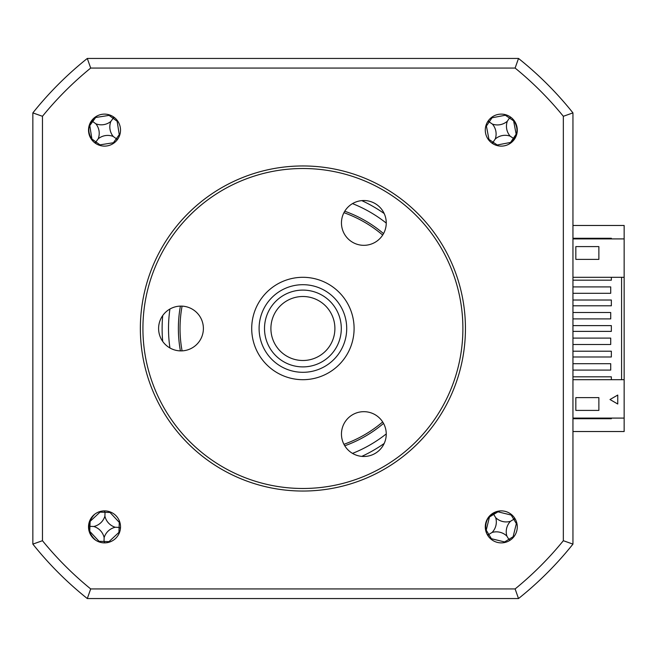 <?xml version="1.0" encoding="UTF-8"?>
<svg xmlns="http://www.w3.org/2000/svg" width="657" height="657" viewBox="0 0 657 657"><rect width="100%" height="100%" fill="white"/><g stroke="black" fill="none" stroke-linecap="round" stroke-linejoin="round"><path stroke-width="0.99" d="M32.85 154.51L32.85 502.49M476.892 58.448L128.912 58.448M572.953 338.1L572.953 344.498L610.714 344.498L610.714 338.1L572.953 338.1L572.953 318.9L610.714 318.9L610.714 312.502L572.953 312.502L572.953 293.301L610.714 293.301L610.714 286.904L572.953 286.904L572.953 277.303L624.15 277.303L624.15 225.474L572.953 225.474M572.953 502.49L572.953 431.526L624.15 431.526L624.15 379.697L572.953 379.697L572.953 418.09L624.15 418.09M611.355 418.09L611.355 418.731L572.953 418.731M572.953 238.269L611.355 238.269L611.355 238.91M182.088 306.129A122.867 122.867 0 0 0 182.088 350.871M343.94 444.313A122.867 122.867 0 0 0 382.686 421.942M382.686 235.058A122.867 122.867 0 0 0 343.94 212.687M104.52 542.879A15.998 15.998 0 0 0 120.518 526.881A15.998 15.998 0 0 0 104.52 510.883A15.998 15.998 0 0 0 88.523 526.881A15.998 15.998 0 0 0 104.52 542.879M104.52 146.117A15.998 15.998 0 0 0 120.518 130.119A15.998 15.998 0 0 0 104.52 114.121A15.998 15.998 0 0 0 88.523 130.119A15.998 15.998 0 0 0 104.52 146.117M501.283 146.117A15.998 15.998 0 0 0 517.281 130.119A15.998 15.998 0 0 0 501.283 114.121A15.998 15.998 0 0 0 485.285 130.119A15.998 15.998 0 0 0 501.283 146.117M501.283 542.879A15.998 15.998 0 0 0 517.281 526.881A15.998 15.998 0 0 0 501.283 510.883A15.998 15.998 0 0 0 485.285 526.881A15.998 15.998 0 0 0 501.283 542.879M162.714 315.557A140.787 140.787 0 0 0 162.714 341.443M344.761 445.783A124.534 124.534 0 0 0 383.54 423.395M383.54 233.605A124.534 124.534 0 0 0 344.761 211.217M610.714 370.096L610.714 363.699L572.953 363.699L572.953 370.096L610.714 370.096M624.15 238.91L572.953 238.91L572.953 154.51M575.836 246.589L598.872 246.589L598.872 259.384L575.836 259.384L575.836 246.589L598.872 246.589L598.872 259.384L575.836 259.384M611.355 277.303L611.355 280.186L572.953 280.186M572.953 300.019L611.355 300.019L611.355 305.784L572.953 305.784M572.953 325.617L611.355 325.617L611.355 331.383L572.953 331.383M572.953 351.216L611.355 351.216L611.355 356.981L572.953 356.981M572.953 376.814L611.355 376.814L611.355 379.697M572.953 344.498L572.953 363.699M572.953 370.096L572.953 379.697M621.588 277.303L621.588 379.697M575.836 397.616L598.872 397.616L598.872 410.411L575.836 410.411L575.836 397.616L598.872 397.616L598.872 410.411L575.836 410.411M617.752 395.054L617.752 404.014L609.992 399.53L617.752 395.054M624.15 277.303L624.15 379.697M97.195 115.895L95.429 117.266C88.054 123.705 86.872 131.113 91.873 139.489L93.302 141.526M509.076 144.088L510.793 142.668C517.954 135.983 518.89 128.542 513.61 120.33L512.123 118.35M500.01 510.932L497.85 511.516C488.562 514.612 484.611 520.993 485.999 530.651L486.533 533.073M94.608 514.324L93.154 515.991C87.085 523.81 87.389 531.365 94.074 538.658L95.782 540.284M42.467 116.289A335.941 335.941 0 0 1 90.691 68.065L515.113 68.065A335.941 335.941 0 0 1 563.336 116.289L563.336 540.711A335.941 335.941 0 0 1 515.113 588.935L90.691 588.935A335.941 335.941 0 0 1 42.467 540.711L42.467 116.289L32.85 112.889L35.412 109.727A345.566 345.566 0 0 1 84.129 61.011M180.404 306.113A124.534 124.534 0 0 0 180.404 350.887M361.793 456.377A140.787 140.787 0 0 0 384.205 443.442M384.205 213.558A140.787 140.787 0 0 0 361.793 200.623M563.336 116.289L572.953 112.889L572.953 544.111L563.336 540.711M90.691 588.935L87.299 598.552L518.513 598.552A345.566 345.566 0 0 0 572.953 544.111A345.566 345.566 0 0 1 518.513 598.552L515.113 588.935M90.691 68.065L87.299 58.448A345.566 345.566 0 0 0 32.85 112.889L32.85 544.111A345.566 345.566 0 0 0 87.299 598.552A345.566 345.566 0 0 1 32.85 544.111L42.467 540.711M515.113 68.065L518.513 58.448A345.566 345.566 0 0 1 572.953 112.889L570.399 109.727A345.566 345.566 0 0 0 521.674 61.011L518.513 58.448L87.299 58.448A345.566 345.566 0 0 0 32.85 112.889M109.464 114.901A87.438 24.104 -53.9 0 0 109.078 115.386L95.667 117.496A87.438 24.104 36.1 0 0 95.38 117.307M89.524 125.347A87.438 24.104 -143.9 0 0 89.787 125.561L91.898 138.972A87.438 24.104 -53.9 0 0 91.709 139.259M113.25 116.716L113.415 117.915L114.605 117.702M117.931 138.849L116.732 139.013L116.938 140.204M98.189 138.808A15.086 15.086 0 0 0 95.832 123.787A15.086 15.086 0 0 0 110.852 121.43A15.086 15.086 0 0 0 113.218 136.451A15.086 15.086 0 0 0 98.189 138.808L95.93 141.912L99.971 144.852L113.374 142.75A87.438 24.104 -143.9 0 0 113.891 143.086M91.898 138.972L95.93 141.912L95.799 143.53M99.577 145.337A87.438 24.104 126.1 0 0 99.971 144.852M113.218 136.451L116.314 138.709L113.374 142.75M116.314 138.709L119.254 134.677L117.151 121.266A87.438 24.104 126.1 0 0 117.488 120.748M110.852 121.43L113.111 118.326L117.151 121.266M113.111 118.326L109.078 115.386M95.832 123.787L92.727 121.529L95.667 117.496M92.727 121.529L89.787 125.561M95.635 142.331L94.436 142.536M119.738 135.063A87.438 24.104 36.1 0 0 119.254 134.677M119.903 522.463A87.438 24.104 2 0 0 119.278 522.405L110.031 512.476A87.438 24.104 92 0 0 110.023 511.852M100.102 511.507A87.438 24.104 -88 0 0 100.053 512.123L90.116 521.371A87.438 24.104 2 0 0 89.771 521.379M120.461 528.285L119.106 527.399L119.278 522.405M108.939 542.255A87.438 24.104 92 0 0 108.996 541.639L118.925 532.384A87.438 24.104 -178 0 0 119.549 532.375M93.779 526.495A15.086 15.086 0 0 0 104.906 516.131A15.086 15.086 0 0 0 115.271 527.259A15.086 15.086 0 0 0 104.143 537.623A15.086 15.086 0 0 0 93.779 526.495L89.943 526.364L89.763 531.349L99.018 541.286A87.438 24.104 -88 0 0 99.026 541.902M104.143 537.623L104.003 541.458L99.018 541.286M88.826 525.715L89.943 526.364L90.116 521.371M108.996 541.639L104.003 541.458L104.791 542.879M115.271 527.259L119.106 527.399L118.925 532.384M104.906 516.131L105.038 512.296L110.031 512.476M100.053 512.123L105.038 512.296L104.249 510.883M511.713 514.751A87.438 24.104 -31.2 0 0 511.171 515.047L497.981 511.819A87.438 24.104 58.8 0 0 497.792 511.532M489.284 516.689A87.438 24.104 -121.2 0 0 489.449 516.993L486.221 530.183A87.438 24.104 -31.2 0 0 485.934 530.371M514.505 517.872L514.193 519.046L515.375 519.309M488.061 535.882L488.373 534.716L487.19 534.445M492.093 532.457A15.086 15.086 0 0 0 495.707 517.691A15.086 15.086 0 0 0 510.473 521.305A15.086 15.086 0 0 0 506.859 536.071A15.086 15.086 0 0 0 492.093 532.457L488.808 534.445L491.395 538.715L504.584 541.943A87.438 24.104 -121.2 0 0 504.929 542.46M506.859 536.071L508.847 539.356L504.584 541.943M510.473 521.305L513.758 519.309L511.171 515.047M495.707 517.691L493.711 514.406L497.981 511.819M493.711 514.406L489.449 516.993M488.373 534.716L488.808 534.445L486.221 530.183M490.853 539.011A87.438 24.104 148.8 0 0 491.395 538.715M513.413 537.311A87.438 24.104 58.8 0 0 513.117 536.761L516.345 523.58A87.438 24.104 148.8 0 0 516.862 523.235M513.117 536.761L508.847 539.356L510.284 540.103M514.193 519.046L513.758 519.309L516.345 523.58M496.848 145.493A87.438 24.104 124.2 0 0 497.218 144.992L510.546 142.446A87.438 24.104 -145.8 0 0 510.842 142.626M516.435 134.389A87.438 24.104 34.2 0 0 516.156 134.184L513.61 120.855A87.438 24.104 124.2 0 0 513.79 120.56M493.005 143.809L492.799 142.618L491.617 142.865M507.319 121.225A15.086 15.086 0 0 0 510.177 136.163A15.086 15.086 0 0 0 495.247 139.013A15.086 15.086 0 0 0 492.389 124.083A15.086 15.086 0 0 0 507.319 121.225L509.479 118.046L505.348 115.246L492.019 117.792A87.438 24.104 34.2 0 0 491.485 117.472M492.389 124.083L489.21 121.923L492.019 117.792M495.247 139.013L493.087 142.191L488.956 139.391A87.438 24.104 -55.8 0 0 488.636 139.916M485.909 125.684A87.438 24.104 -145.8 0 0 486.41 126.054L488.956 139.391M493.087 142.191L497.218 144.992M510.177 136.163L513.355 138.315L510.546 142.446M513.355 138.315L516.156 134.184M510.949 117.373L509.479 118.046L513.61 120.855M505.718 114.753A87.438 24.104 -55.8 0 0 505.348 115.246M487.593 121.841L488.792 121.635L488.537 120.453M488.792 121.635L489.21 121.923L486.41 126.054M277.057 347.364A31.996 31.996 0 0 0 321.766 354.345A31.996 31.996 0 0 0 328.746 309.636A31.996 31.996 0 0 0 284.038 302.655A31.996 31.996 0 0 0 277.057 347.364M333.92 305.866A38.393 38.393 0 0 1 325.535 359.519A38.393 38.393 0 0 1 271.891 351.134A38.393 38.393 0 0 1 280.268 297.481A38.393 38.393 0 0 1 333.92 305.866M267.514 354.32A43.805 43.805 0 0 0 328.73 363.888A43.805 43.805 0 0 0 338.289 302.68A43.805 43.805 0 0 0 277.082 293.112A43.805 43.805 0 0 0 267.514 354.32M344.26 298.319A51.197 51.197 0 0 1 333.083 369.85A51.197 51.197 0 0 1 261.552 358.681A51.197 51.197 0 0 1 272.721 287.15A51.197 51.197 0 0 1 344.26 298.319M363.855 200.525A22.395 22.395 0 0 1 386.25 222.928A22.395 22.395 0 0 1 363.855 245.324A22.395 22.395 0 0 1 341.459 222.928A22.395 22.395 0 0 1 363.855 200.525M302.902 168.512A159.988 159.988 0 0 0 142.922 328.5A159.988 159.988 0 0 0 302.902 488.488A159.988 159.988 0 0 0 462.889 328.5A159.988 159.988 0 0 0 302.902 168.512M302.902 491.042A162.542 162.542 0 0 1 140.36 328.5A162.542 162.542 0 0 1 302.902 165.958A162.542 162.542 0 0 1 465.443 328.5A162.542 162.542 0 0 1 302.902 491.042M363.855 411.676A22.395 22.395 0 0 1 386.25 434.072A22.395 22.395 0 0 1 363.855 456.475A22.395 22.395 0 0 1 341.459 434.072A22.395 22.395 0 0 1 363.855 411.676M180.995 306.105A22.395 22.395 0 0 1 203.391 328.5A22.395 22.395 0 0 1 180.995 350.895A22.395 22.395 0 0 1 158.6 328.5A22.395 22.395 0 0 1 180.995 306.105M169.933 309.02A134.389 134.389 0 0 0 169.933 347.98M352.522 453.387A134.389 134.389 0 0 0 386.25 433.916M386.25 223.084A134.389 134.389 0 0 0 352.522 203.613"/></g></svg>
